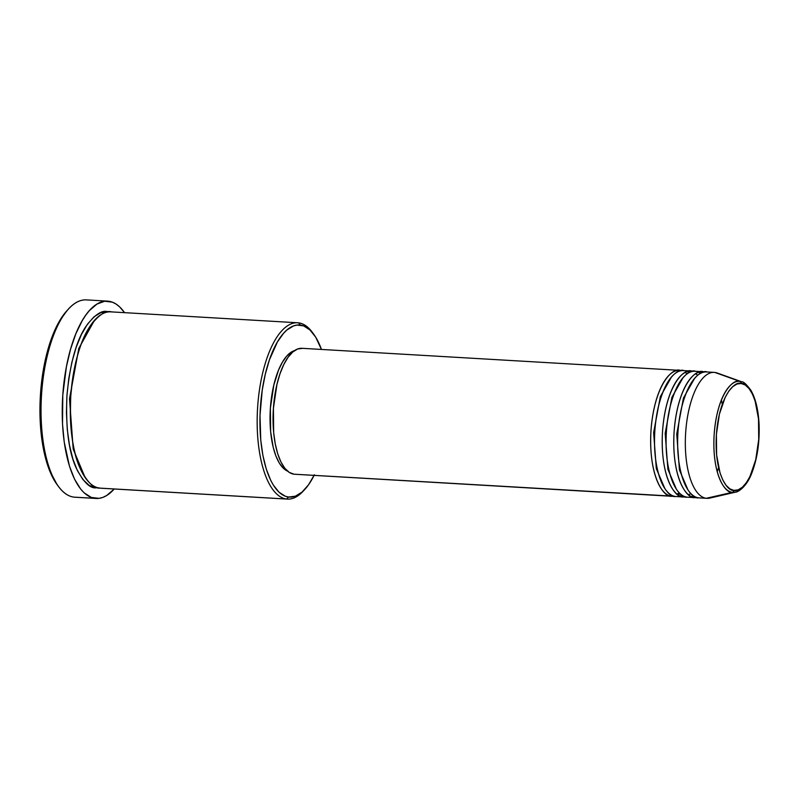 <?xml version="1.0" encoding="UTF-8"?>
<svg xmlns="http://www.w3.org/2000/svg" width="799" height="799" viewBox="0 0 799 799"><rect width="100%" height="100%" fill="white"/><g stroke="black" fill="none" stroke-linecap="round" stroke-linejoin="round"><path stroke-width="1.2" d="M707.175 371.994C700.064 368.589 681.487 385.388 677.971 431.919C675.135 478.531 691.135 499.485 698.596 497.837A63.081 25.049 93.3 0 0 699.205 497.887L706.915 498.336A63.081 25.049 -86.7 0 1 706.306 498.286L732.353 492.324A2.107 1.928 -83.1 0 0 733.921 490.386C727.589 491.784 713.996 473.987 716.403 434.396C719.39 394.876 735.16 380.604 741.202 383.5C747.544 382.092 761.137 399.899 758.72 439.49C755.734 479.01 739.964 493.273 733.921 490.386A2.107 1.928 96.9 0 1 732.353 492.324L735.47 492.154A55.61 22.082 -86.7 0 1 732.353 492.324L706.306 498.286A63.081 25.049 93.3 0 0 709.842 498.087L735.47 492.154C736.868 492.613 746.366 487.839 751.879 472.888C757.382 458.396 759.779 442.027 759.05 423.76C758.281 409.667 755.594 398.551 750.98 390.401C746.476 384.359 743.45 381.513 741.911 381.862L739.914 381.393A2.107 1.928 96.9 0 1 741.202 383.5L745.267 385.018L749.033 388.544L752.348 393.917L755.105 400.948L758.511 418.846L758.72 439.49L755.724 459.745L749.951 476.534L746.286 482.796L742.291 487.29L738.116 489.857L733.921 490.386L729.867 488.858L726.101 485.343L722.775 479.959L720.029 472.928L716.623 455.04L716.403 434.396L719.41 414.132L725.182 397.353L728.838 391.091L732.833 386.586L737.008 384.029L741.202 383.5A2.107 1.928 -83.1 0 0 739.914 381.393A55.61 22.082 -86.7 0 1 741.911 381.862L717.152 372.983A63.081 25.049 93.3 0 0 714.885 372.444L739.914 381.393L714.885 372.444A63.081 25.049 -86.7 0 1 719.33 374.032M671.879 495.37A2.107 1.928 -83.1 0 0 671.629 496.259C664.169 497.907 648.169 476.953 651.005 430.341C654.521 383.81 673.088 367.011 680.209 370.416A2.107 1.928 -83.1 0 0 680.229 370.916A2.107 1.928 96.9 0 1 680.209 370.416A63.081 25.049 -86.7 0 1 681.507 370.666L680.209 370.416A63.081 25.049 -86.7 0 0 679.599 370.366A63.081 25.049 -86.7 0 0 650.955 431.11A63.081 25.049 -86.7 0 0 671.629 496.259L294.032 474.197A63.081 25.049 93.3 0 0 294.641 474.246L672.239 496.309A63.081 25.049 -86.7 0 1 671.629 496.259A2.107 1.928 96.9 0 1 671.879 495.37M671.42 377.098L660.324 396.674L653.632 432.678L656.319 468.643L664.908 488.668L656.319 468.643L653.632 432.678L660.324 396.674L671.42 377.098M684.054 370.646C676.943 367.24 658.366 384.039 654.86 430.561C652.024 477.173 668.024 498.137 675.475 496.489A63.081 25.049 93.3 0 0 676.094 496.539L683.794 496.988A63.081 25.049 -86.7 0 1 683.185 496.938C675.724 498.586 659.724 477.622 662.561 431.011C666.076 384.489 684.653 367.69 691.764 371.096A2.107 1.928 -83.1 0 0 691.784 371.595A2.107 1.928 96.9 0 1 691.764 371.096A63.081 25.049 -86.7 0 1 693.073 371.335L691.764 371.096A63.081 25.049 -86.7 0 0 691.155 371.036A63.081 25.049 -86.7 0 0 662.511 431.78A63.081 25.049 -86.7 0 0 683.185 496.938L675.475 496.489L683.185 496.938A2.107 1.928 96.9 0 1 683.435 496.039A2.107 1.928 -83.1 0 0 683.185 496.938L685.732 496.918A63.081 25.049 -86.7 0 1 683.794 496.988M682.985 377.777L671.879 397.353L665.187 433.348L667.884 469.323L676.463 489.348L667.884 469.323L665.187 433.348L671.879 397.353L682.985 377.777M695.619 371.315C688.498 367.91 669.932 384.709 666.416 431.24C663.579 477.852 679.579 498.816 687.04 497.158A63.081 25.049 93.3 0 0 687.649 497.218L695.35 497.667A63.081 25.049 -86.7 0 1 694.74 497.607C687.28 499.265 671.29 478.301 674.116 431.69C677.632 385.158 696.209 368.359 703.32 371.765A2.107 1.928 -83.1 0 0 703.34 372.264A2.107 1.928 96.9 0 1 703.32 371.765A63.081 25.049 -86.7 0 1 704.628 372.014L703.32 371.765A63.081 25.049 -86.7 0 0 702.711 371.715A63.081 25.049 -86.7 0 0 674.066 432.459A63.081 25.049 -86.7 0 0 694.74 497.607L687.04 497.158L694.74 497.607A2.107 1.928 96.9 0 1 694.99 496.718A2.107 1.928 -83.1 0 0 694.74 497.607L697.287 497.587A63.081 25.049 -86.7 0 1 695.35 497.667M694.541 378.456L683.445 398.022L676.743 434.027L679.44 470.002L688.019 490.017L679.44 470.002L676.743 434.027L683.445 398.022L694.541 378.456M313.787 334.322L312.339 332.344A88.319 35.076 93.3 0 0 298.546 322.846L300.334 325.063A86.212 34.237 -86.7 0 1 313.787 334.322A86.212 34.237 -86.7 0 1 321.448 349.443L315.685 337.148L309.962 329.957L303.64 325.872L296.968 325.073L293.573 325.912L286.851 330.037L283.585 333.283L277.403 341.982L269.413 359.87L265.258 374.361L262.222 390.252L260.005 415.4L260.764 440.169L262.901 455.42L266.247 468.953L270.681 480.269L273.248 484.953L278.971 492.154L285.293 496.229L288.609 497.038L286.531 499.025A88.319 35.076 93.3 0 0 303.051 491.305L304.729 489.507A86.212 34.237 -86.7 0 1 288.609 497.038L295.36 496.189L302.082 492.064L308.514 484.823L314.397 474.756M314.087 475.385A86.212 34.237 -86.7 0 1 304.729 489.507M75.815 497.248A98.826 39.251 -86.7 0 1 73.907 497.128A98.826 39.251 93.3 0 0 74.856 497.218L96.05 498.456A98.826 39.251 -86.7 0 1 95.101 498.366L73.907 497.128L95.101 498.366A98.826 39.251 -86.7 0 1 62.712 396.304A98.826 39.251 -86.7 0 1 107.585 301.133A98.826 39.251 -86.7 0 1 108.534 301.223A98.826 39.251 -86.7 0 1 124.554 312.659L119.58 306.826L116.025 304.029L112.329 302.152L104.679 301.233L96.919 304.099L89.348 310.641L85.723 315.225L82.247 320.619L75.905 333.632L70.562 349.183L66.417 366.681L62.791 395.096L62.512 423.909L64.23 442.117L69.463 466.177L74.547 479.15L80.669 489.068L84.055 492.763L91.306 497.437L98.956 498.356L102.841 497.397L106.716 495.49L114.287 488.948M95.98 487.16A2.107 1.928 -83.1 0 0 95.81 487.879C89.668 488.329 83.096 481.617 76.085 467.745C68.664 451.425 65.618 427.375 66.936 395.595C69.932 364.014 76.185 341.083 85.693 326.801C94.462 314.836 101.843 309.802 107.825 311.71A2.107 1.928 -83.1 0 0 107.825 312A2.107 1.928 96.9 0 1 107.825 311.71L100.904 312.579L94.022 316.803L87.431 324.224L81.398 334.541L76.155 347.365L71.89 362.207L68.784 378.496L66.936 395.595L66.437 412.863L67.296 429.622L69.483 445.243L72.909 459.115L77.443 470.701L82.926 479.57L89.118 485.373L95.81 487.879A2.107 1.928 96.9 0 1 95.98 487.16M94.322 320.589L78.821 348.364L69.513 398.791L73.208 449.188L85.143 477.592L73.208 449.188L69.513 398.791L78.821 348.364L94.322 320.589M111.67 311.93C105.698 310.022 98.317 315.056 89.548 327.031C80.04 341.313 73.788 364.234 70.791 395.825C69.473 427.605 72.519 451.655 79.94 467.974C86.951 481.837 93.523 488.559 99.665 488.109A88.319 35.076 93.3 0 0 100.514 488.189L287.39 499.105A88.319 35.076 -86.7 0 1 286.531 499.025L99.665 488.109L286.531 499.025A88.319 35.076 -86.7 0 1 257.588 407.82A88.319 35.076 -86.7 0 1 297.687 322.776A88.319 35.076 -86.7 0 1 298.546 322.846A88.319 35.076 -86.7 0 1 313.058 333.363M295.25 474.266L674.176 496.239A63.081 25.049 -86.7 0 1 672.239 496.309M303.89 490.376A88.319 35.076 -86.7 0 1 287.39 499.105M114.247 488.988A98.826 39.251 -86.7 0 1 96.05 498.456M706.306 498.286L698.596 497.837L706.306 498.286A63.081 25.049 -86.7 0 1 685.632 433.138A63.081 25.049 -86.7 0 1 714.276 372.394A63.081 25.049 -86.7 0 1 714.885 372.444A63.081 25.049 93.3 0 0 685.682 432.369A63.081 25.049 93.3 0 0 706.306 498.286M702.711 371.715L695.01 371.265A63.081 25.049 93.3 0 0 666.366 432.009A63.081 25.049 93.3 0 0 687.04 497.158M714.276 372.394L706.566 371.944A63.081 25.049 93.3 0 0 677.922 432.688A63.081 25.049 93.3 0 0 698.596 497.837M732.353 492.324A55.61 22.082 -86.7 0 1 714.176 434.217A55.61 22.082 -86.7 0 1 739.914 381.393C733.642 378.386 717.272 393.198 714.176 434.217C711.669 475.305 725.782 493.782 732.353 492.324M57.049 484.574L49.378 470.102L43.286 448.219L40.24 422.052L40.499 393.847L44.055 366.042L50.587 341.023L59.545 320.948L67.216 310.392M107.585 301.133L86.392 299.895A98.826 39.251 93.3 0 0 41.518 395.066A98.826 39.251 93.3 0 0 73.907 497.128A98.826 39.251 -86.7 0 1 58.477 486.511A98.826 39.251 -86.7 0 1 41.438 396.264A98.826 39.251 -86.7 0 1 68.864 308.624A98.826 39.251 -86.7 0 1 87.341 299.985M99.256 487.869L98.597 487.939M297.687 322.776L110.821 311.86A88.319 35.076 93.3 0 0 70.721 396.893A88.319 35.076 93.3 0 0 99.665 488.109M287.98 471.3L283.505 468.414L279.46 463.33L275.985 456.229L273.218 447.4L270.631 431.65L270.382 408.149L273.807 385.098L278.481 370.227L282.397 362.197L286.771 356.044L291.445 352.009L294.591 350.581A60.984 24.22 93.3 0 0 270.292 409.637A60.984 24.22 93.3 0 0 287.55 471.12M679.599 370.366L302.002 348.304A63.081 25.049 93.3 0 0 273.358 409.048A63.081 25.049 93.3 0 0 294.032 474.197L289.258 472.399L284.824 468.264L280.908 461.922L277.672 453.642L275.226 443.735L273.667 432.589L273.408 408.279L276.943 384.429L279.99 373.822L283.735 364.664L288.049 357.293L292.754 351.999L297.667 348.983L302.611 348.354M691.155 371.036L683.445 370.586A63.081 25.049 93.3 0 0 654.8 431.33A63.081 25.049 93.3 0 0 675.475 496.489M68.864 308.624L67.186 310.421A96.729 38.412 93.3 0 0 40.349 396.204A96.729 38.412 93.3 0 0 57.019 484.524A96.729 38.412 93.3 0 0 57.748 485.492M298.546 322.846A88.319 35.076 93.3 0 0 257.668 406.741A88.319 35.076 93.3 0 0 286.531 499.025L288.609 497.038A86.212 34.237 -86.7 0 1 260.424 406.951A86.212 34.237 -86.7 0 1 300.334 325.063L298.546 322.846M691.544 496.688L693.532 495.849M700.683 373.303L698.815 372.244M679.989 496.009L681.966 495.17M689.128 372.634L687.26 371.565M685.272 372.404L687.12 373.882M680.119 493.702L678.111 494.951M58.477 486.511L57.019 484.524M717.222 471.79L718.581 467.565M722.276 404.314L721.427 399.959M688.478 494.721L690.965 493.682M697.897 375.15L695.539 373.842M676.923 494.042L679.41 493.013"/></g></svg>
